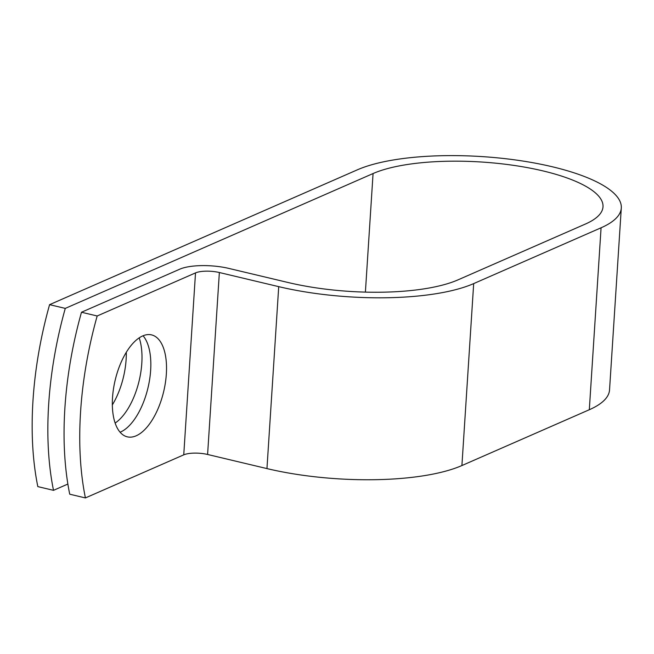 <?xml version="1.0" encoding="UTF-8"?>
<svg xmlns="http://www.w3.org/2000/svg" width="654" height="654" viewBox="0 0 654 654"><rect width="100%" height="100%" fill="white"/><g stroke="black" fill="none" stroke-linecap="round" stroke-linejoin="round"><path stroke-width="0.98" d="M112.521 397.657A52.394 24.909 103.4 0 0 127.301 436.839A52.394 24.909 103.4 0 0 166.337 374.08A52.394 24.909 103.4 0 0 151.556 334.889A52.394 24.909 103.4 0 0 112.521 397.657M120.107 432.229A52.394 24.909 103.4 0 0 150.649 370.344A52.394 24.909 103.4 0 0 143.054 335.772M139.188 337.856A52.394 24.909 -76.6 0 1 115.145 423.056M81.488 312.244L97.176 315.98A229.137 108.94 103.4 0 0 85.412 497.931L69.725 494.195A229.137 108.94 -76.6 0 1 81.488 312.244L179.825 269.162A35.749 10.619 -176.3 0 1 228.777 268.402L288.136 282.52A124.039 36.853 3.7 0 0 457.988 279.871L585.387 224.052A124.039 36.853 3.7 0 0 603.004 206.803A124.039 36.853 3.7 0 0 513.415 165.331A124.039 36.853 3.7 0 0 373.066 173.547L65.277 308.394A229.137 108.94 103.4 0 0 53.514 490.336L67.869 484.05M85.412 497.931L183.749 454.849A17.413 5.175 -176.3 0 1 207.596 454.473L266.955 468.591A142.376 42.297 3.7 0 0 461.912 465.55L589.311 409.731A142.376 42.297 3.7 0 0 609.536 389.939L621.3 207.988A142.376 42.297 3.7 0 0 518.467 160.385A142.376 42.297 3.7 0 0 357.37 169.819L49.59 304.658A229.137 108.94 103.4 0 0 37.826 486.609L53.514 490.336M97.176 315.98L195.513 272.898A17.413 5.175 -176.3 0 1 219.36 272.522L278.718 286.648A142.376 42.297 3.7 0 0 473.684 283.599L601.075 227.788A142.376 42.297 3.7 0 0 621.3 207.988M126.304 352.277A52.394 24.909 -76.6 0 1 112.341 404.9M49.59 304.658L65.277 308.394M373.066 173.547L365.398 292.117M195.513 272.898L183.749 454.849M219.36 272.522L207.596 454.473M278.718 286.648L266.955 468.591M473.684 283.599L461.912 465.55M601.075 227.788L589.311 409.731"/></g></svg>
